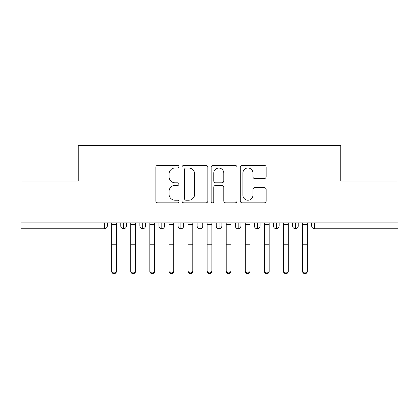 <?xml version="1.0" encoding="UTF-8"?>
<svg xmlns="http://www.w3.org/2000/svg" width="419" height="419" viewBox="0 0 419 419"><rect width="100%" height="100%" fill="white"/><g stroke="black" fill="none" stroke-linecap="round" stroke-linejoin="round"><path stroke-width="0.63" d="M178.95 166.678A1.309 1.309 0 0 0 177.64 165.364L157.727 165.364A1.875 1.875 0 0 0 155.852 167.239L155.852 200.973A1.875 1.875 0 0 0 157.727 202.848L177.64 202.848A1.309 1.309 0 0 0 178.95 201.534A1.309 1.309 0 0 0 177.64 200.224L175.063 200.224A5.997 5.997 0 0 1 169.067 194.227L169.067 191.415A5.997 5.997 0 0 1 175.063 185.418L177.64 185.418A1.309 1.309 0 0 0 178.95 184.103A1.309 1.309 0 0 0 177.64 182.794L175.063 182.794A5.997 5.997 0 0 1 169.067 176.797L169.067 173.985A5.997 5.997 0 0 1 175.063 167.988L177.64 167.988A1.309 1.309 0 0 0 178.95 166.678M264.274 178.578A1.875 1.875 0 0 0 266.149 176.703L266.149 167.239A1.875 1.875 0 0 0 264.274 165.364L242.156 165.364A1.875 1.875 0 0 0 240.281 167.239L240.281 200.973A1.875 1.875 0 0 0 242.156 202.848L264.274 202.848A1.875 1.875 0 0 0 266.149 200.973L266.149 189.54A1.875 1.875 0 0 0 264.274 187.665L254.81 187.665A1.875 1.875 0 0 0 252.935 189.54L252.935 195.212A5.012 5.012 0 0 1 247.922 200.224A5.012 5.012 0 0 1 242.905 195.212L242.905 173A5.012 5.012 0 0 1 247.922 167.988A5.012 5.012 0 0 1 252.935 173L252.935 176.703A1.875 1.875 0 0 0 254.81 178.578L264.274 178.578M20.95 222.866L398.05 222.866L398.05 181.05L340.767 181.05L340.767 145.346L78.233 145.346L78.233 181.05L20.95 181.05L20.95 225.92L104.436 225.92L104.436 222.866M207.861 167.239A1.875 1.875 0 0 0 205.986 165.364L183.873 165.364A1.875 1.875 0 0 0 181.998 167.239L181.998 200.973A1.875 1.875 0 0 0 183.873 202.848L205.986 202.848A1.875 1.875 0 0 0 207.861 200.973L207.861 167.239M213.014 165.364L235.127 165.364A1.875 1.875 0 0 1 237.002 167.239L237.002 200.973A1.875 1.875 0 0 1 235.127 202.848L225.663 202.848A1.875 1.875 0 0 1 223.793 200.973L223.793 187.293A1.875 1.875 0 0 0 221.918 185.418L215.638 185.418A1.875 1.875 0 0 0 213.763 187.293L213.763 201.534A1.309 1.309 0 0 1 212.454 202.848A1.309 1.309 0 0 1 211.139 201.534L211.139 167.239A1.875 1.875 0 0 1 213.014 165.364M107.301 222.866L107.301 225.92A2.865 2.865 0 0 1 104.436 228.784L20.95 228.784L20.95 225.92M398.05 222.866L398.05 228.784L314.564 228.784A2.865 2.865 0 0 1 311.699 225.92L311.699 222.866L311.699 225.92A2.865 2.865 0 0 0 314.564 228.784L314.564 225.92L398.05 225.92M123.626 228.784A2.865 2.865 0 0 1 120.761 225.92L120.761 222.866L120.761 225.92A2.865 2.865 0 0 0 123.626 228.784A2.865 2.865 0 0 0 126.397 225.92L126.397 222.866L126.397 225.92A2.865 2.865 0 0 1 123.626 228.784L123.626 225.92L126.397 225.92M123.626 222.866L123.626 225.92L120.761 225.92M104.436 228.784A2.865 2.865 0 0 0 107.301 225.92A2.865 2.865 0 0 1 104.436 228.784L104.436 225.92L107.301 225.92M142.722 222.866L142.722 225.92L139.857 225.92L139.857 222.866L139.857 225.92A2.865 2.865 0 0 0 142.722 228.784A2.865 2.865 0 0 0 145.487 225.92L145.487 222.866L145.487 225.92A2.865 2.865 0 0 1 142.722 228.784A2.865 2.865 0 0 1 139.857 225.92A2.865 2.865 0 0 0 142.722 228.784L142.722 225.92L145.487 225.92M161.813 222.866L161.813 225.92L158.948 225.92L158.948 222.866L158.948 225.92A2.865 2.865 0 0 0 161.813 228.784A2.865 2.865 0 0 0 164.583 225.92L164.583 222.866L164.583 225.92A2.865 2.865 0 0 1 161.813 228.784A2.865 2.865 0 0 1 158.948 225.92A2.865 2.865 0 0 0 161.813 228.784L161.813 225.92L164.583 225.92M180.908 222.866L180.908 228.784A2.865 2.865 0 0 1 178.044 225.92L178.044 222.866L178.044 225.92A2.865 2.865 0 0 0 180.908 228.784A2.865 2.865 0 0 0 183.674 225.92L183.674 222.866M199.999 222.866L199.999 228.784A2.865 2.865 0 0 1 197.134 225.92A2.865 2.865 0 0 0 199.999 228.784A2.865 2.865 0 0 1 197.134 225.92L197.134 222.866M202.77 222.866L202.77 225.92A2.865 2.865 0 0 1 199.999 228.784A2.865 2.865 0 0 0 202.77 225.92L197.134 225.92M219.095 222.866L219.095 225.92L216.23 225.92L216.23 222.866L216.23 225.92A2.865 2.865 0 0 0 219.095 228.784A2.865 2.865 0 0 0 221.866 225.92L221.866 222.866L221.866 225.92A2.865 2.865 0 0 1 219.095 228.784A2.865 2.865 0 0 1 216.23 225.92A2.865 2.865 0 0 0 219.095 228.784L219.095 225.92L221.866 225.92M238.186 228.784A2.865 2.865 0 0 1 235.326 225.92L235.326 222.866L235.326 225.92A2.865 2.865 0 0 0 238.186 228.784A2.865 2.865 0 0 0 240.956 225.92L240.956 222.866L240.956 225.92A2.865 2.865 0 0 1 238.186 228.784L238.186 225.92L240.956 225.92M257.282 222.866L257.282 225.92L254.417 225.92L254.417 222.866L254.417 225.92A2.865 2.865 0 0 0 257.282 228.784A2.865 2.865 0 0 0 260.052 225.92L260.052 222.866L260.052 225.92A2.865 2.865 0 0 1 257.282 228.784A2.865 2.865 0 0 1 254.417 225.92A2.865 2.865 0 0 0 257.282 228.784L257.282 225.92L260.052 225.92M276.378 222.866L276.378 228.784A2.865 2.865 0 0 1 273.513 225.92L273.513 222.866L273.513 225.92A2.865 2.865 0 0 0 276.378 228.784A2.865 2.865 0 0 0 279.143 225.92L279.143 222.866M295.468 222.866L295.468 228.784A2.865 2.865 0 0 1 292.603 225.92L292.603 222.866L292.603 225.92A2.865 2.865 0 0 0 295.468 228.784A2.865 2.865 0 0 0 298.239 225.92L298.239 222.866M238.186 222.866L238.186 225.92L235.326 225.92M185.931 167.988A1.309 1.309 0 0 0 184.622 169.297L184.622 198.91A1.309 1.309 0 0 0 185.931 200.224L188.65 200.224A5.997 5.997 0 0 0 194.646 194.227L194.646 173.985A5.997 5.997 0 0 0 188.65 167.988L185.931 167.988M223.793 173.094A5.012 5.012 0 0 0 218.776 168.082A5.012 5.012 0 0 0 213.763 173.094L213.763 180.919A1.875 1.875 0 0 0 215.638 182.794L221.918 182.794A1.875 1.875 0 0 0 223.793 180.919L223.793 173.094M116.419 271.376A2.388 2.278 180 0 1 114.031 273.654A2.388 2.278 180 0 1 111.643 271.376L111.643 270.637A2.388 2.278 -0 0 0 114.031 272.921A2.388 2.278 -0 0 0 116.419 270.637L116.419 249.75M111.643 222.866L111.643 270.637M116.419 222.866L116.419 270.637M135.51 271.376A2.388 2.278 180 0 1 133.127 273.654A2.388 2.278 180 0 1 130.738 271.376L130.738 270.637A2.388 2.278 -0 0 0 133.127 272.921A2.388 2.278 -0 0 0 135.51 270.637L135.51 249.75M154.606 271.376A2.388 2.278 180 0 1 152.217 273.654A2.388 2.278 180 0 1 149.834 271.376L149.834 270.637A2.388 2.278 -0 0 0 152.217 272.921A2.388 2.278 -0 0 0 154.606 270.637L154.606 249.75M173.702 271.376A2.388 2.278 180 0 1 171.313 273.654A2.388 2.278 180 0 1 168.925 271.376L168.925 270.637A2.388 2.278 -0 0 0 171.313 272.921A2.388 2.278 -0 0 0 173.702 270.637L173.702 249.75M192.792 271.376A2.388 2.278 180 0 1 190.404 273.654A2.388 2.278 180 0 1 188.021 271.376L188.021 270.637A2.388 2.278 -0 0 0 190.404 272.921A2.388 2.278 -0 0 0 192.792 270.637L192.792 249.75M130.738 222.866L130.738 270.637M135.51 222.866L135.51 270.637M149.834 222.866L149.834 270.637M154.606 222.866L154.606 270.637M168.925 222.866L168.925 270.637M173.702 222.866L173.702 270.637M188.021 222.866L188.021 270.637M192.792 222.866L192.792 270.637M211.888 271.376A2.388 2.278 180 0 1 209.5 273.654A2.388 2.278 180 0 1 207.112 271.376L207.112 270.637A2.388 2.278 -0 0 0 209.5 272.921A2.388 2.278 -0 0 0 211.888 270.637L211.888 249.75M207.112 271.376L207.112 222.866M211.888 222.866L211.888 270.637M230.979 271.376A2.388 2.278 180 0 1 228.596 273.654A2.388 2.278 180 0 1 226.208 271.376L226.208 270.637A2.388 2.278 -0 0 0 228.596 272.921A2.388 2.278 -0 0 0 230.979 270.637L230.979 249.75M226.208 271.376L226.208 222.866M230.979 222.866L230.979 270.637M250.075 271.376A2.388 2.278 180 0 1 247.687 273.654A2.388 2.278 180 0 1 245.298 271.376L245.298 270.637A2.388 2.278 -0 0 0 247.687 272.921A2.388 2.278 -0 0 0 250.075 270.637L250.075 249.75M245.298 222.866L245.298 270.637M250.075 222.866L250.075 270.637M269.166 271.376A2.388 2.278 180 0 1 266.783 273.654A2.388 2.278 180 0 1 264.394 271.376L264.394 270.637A2.388 2.278 -0 0 0 266.783 272.921A2.388 2.278 -0 0 0 269.166 270.637L269.166 249.75M264.394 271.376L264.394 222.866M269.166 222.866L269.166 270.637M288.262 271.376A2.388 2.278 180 0 1 285.873 273.654A2.388 2.278 180 0 1 283.49 271.376L283.49 270.637A2.388 2.278 -0 0 0 285.873 272.921A2.388 2.278 -0 0 0 288.262 270.637L288.262 249.75M283.49 222.866L283.49 270.637M288.262 222.866L288.262 270.637M307.357 271.376A2.388 2.278 180 0 1 304.969 273.654A2.388 2.278 180 0 1 302.581 271.376L302.581 270.637A2.388 2.278 -0 0 0 304.969 272.921A2.388 2.278 -0 0 0 307.357 270.637L307.357 249.75M302.581 222.866L302.581 270.637M307.357 222.866L307.357 270.637M314.564 222.866L314.564 225.92L311.699 225.92A2.865 2.865 0 0 0 314.564 228.784M178.044 225.92A2.865 2.865 0 0 0 180.908 228.784A2.865 2.865 0 0 0 183.674 225.92L178.044 225.92M273.513 225.92A2.865 2.865 0 0 0 276.378 228.784A2.865 2.865 0 0 0 279.143 225.92L273.513 225.92M292.603 225.92A2.865 2.865 0 0 0 295.468 228.784A2.865 2.865 0 0 0 298.239 225.92L292.603 225.92M116.419 224.61L111.643 224.61M116.419 244.769L111.643 244.769M116.419 249.017L111.643 249.017M135.51 224.61L130.738 224.61M135.51 244.769L130.738 244.769M135.51 249.017L130.738 249.017M154.606 224.61L149.834 224.61M154.606 244.769L149.834 244.769M154.606 249.017L149.834 249.017M173.702 224.61L168.925 224.61M173.702 244.769L168.925 244.769M173.702 249.017L168.925 249.017M192.792 224.61L188.021 224.61M192.792 244.769L188.021 244.769M192.792 249.017L188.021 249.017M211.888 224.61L207.112 224.61M211.888 244.769L207.112 244.769M211.888 249.017L207.112 249.017M230.979 224.61L226.208 224.61M230.979 244.769L226.208 244.769M230.979 249.017L226.208 249.017M250.075 224.61L245.298 224.61M250.075 244.769L245.298 244.769M250.075 249.017L245.298 249.017M269.166 224.61L264.394 224.61M269.166 244.769L264.394 244.769M269.166 249.017L264.394 249.017M288.262 224.61L283.49 224.61M288.262 244.769L283.49 244.769M288.262 249.017L283.49 249.017M307.357 224.61L302.581 224.61M307.357 244.769L302.581 244.769M307.357 249.017L302.581 249.017"/></g></svg>
